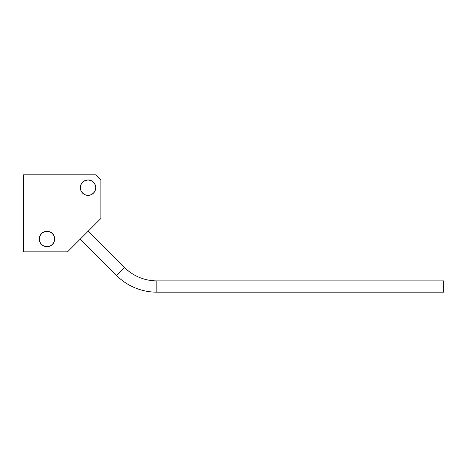 <?xml version="1.0" encoding="UTF-8"?>
<svg xmlns="http://www.w3.org/2000/svg" width="467" height="467" viewBox="0 0 467 467"><rect width="100%" height="100%" fill="white"/><g stroke="black" fill="none" stroke-linecap="round" stroke-linejoin="round"><path stroke-width="0.7" d="M95.607 189.17L95.753 187.67A7.7 7.7 0 0 1 88.053 195.375A7.7 7.7 0 0 1 80.347 187.67L80.937 190.618L82.606 193.116L85.105 194.786L88.053 195.375L91.001 194.786L93.499 193.116L95.169 190.618L95.753 187.67L95.169 184.722L93.499 182.223L91.001 180.554L88.053 179.97L85.105 180.554L82.606 182.223L80.937 184.722L80.347 187.67A7.7 7.7 0 0 1 88.053 179.97A7.7 7.7 0 0 1 95.753 187.67L95.169 184.722L94.457 183.391M52.415 244.469L54.084 241.97L54.674 239.022A7.7 7.7 0 0 1 46.969 246.722A7.7 7.7 0 0 1 39.269 239.022L39.853 241.97L41.522 244.469L44.021 246.138L45.468 246.576L48.475 246.576L51.247 245.426L53.378 243.301L54.528 240.523L54.528 237.516L53.378 234.743L51.247 232.619L48.475 231.463L45.468 231.463L42.69 232.619L41.522 233.576L39.853 236.074L39.269 239.022L39.853 241.97M23.864 174.833L23.864 251.859L67.511 251.859L23.864 251.859L23.864 174.833L23.35 174.833L95.753 174.833L23.864 174.833M100.89 218.48L100.89 179.97L100.89 218.48L67.511 251.859L100.89 218.48M23.35 251.859L23.864 251.859L23.35 251.859L23.35 174.833L23.35 251.859M95.753 174.833L100.89 179.97L95.753 174.833M80.499 189.17L80.937 190.618M81.649 191.949L83.774 194.074M85.105 194.786L86.547 195.224M88.053 195.375L91.001 194.786M94.457 191.949L95.169 190.618M92.332 181.266L91.001 180.554L88.053 179.97L86.547 180.116L83.774 181.266M82.606 182.223L80.937 184.722L80.347 187.67M42.69 245.426L44.021 246.138M45.468 246.576L48.475 246.576L51.247 245.426M54.528 237.516L54.084 236.074M53.378 234.743L51.247 232.619M49.916 231.906L48.475 231.463M45.468 231.463L44.021 231.906M42.69 232.619L40.565 234.743M39.853 236.074L39.415 237.516M39.269 239.022A7.7 7.7 0 0 1 46.969 231.317A7.7 7.7 0 0 1 54.674 239.022M124.502 267.486L116.516 275.472A56.997 56.997 0 0 0 156.819 292.167L156.819 280.871A45.702 45.702 0 0 1 124.502 267.486L88.193 231.177L124.502 267.486A45.702 45.702 0 0 0 156.819 280.871L156.819 292.167L443.65 292.167L443.65 280.871L156.819 280.871L443.65 280.871L443.65 292.167L156.819 292.167A56.997 56.997 0 0 1 116.516 275.472L124.502 267.486M80.207 239.162L116.516 275.472L80.207 239.162"/></g></svg>
